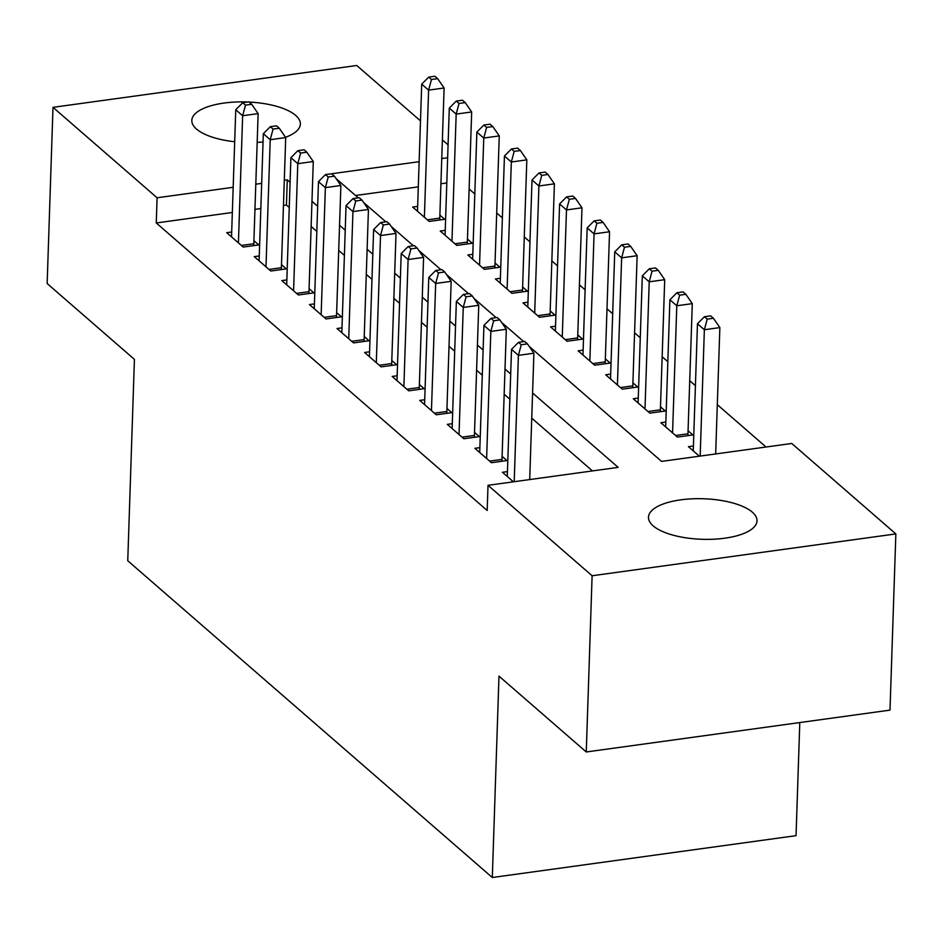 <?xml version="1.0" encoding="UTF-8"?>
<svg xmlns="http://www.w3.org/2000/svg" width="943" height="943" viewBox="0 0 943 943"><rect width="100%" height="100%" fill="white"/><g stroke="black" fill="none" stroke-linecap="round" stroke-linejoin="round"><path stroke-width="1.41" d="M653.157 525.852A54.305 20.286 -178.1 0 1 648.478 517.224A54.305 20.286 -178.1 0 1 691.808 498.835A54.305 20.286 -178.1 0 1 752.349 512.19A54.305 20.286 -178.1 0 1 757.029 520.819A54.305 20.286 -178.1 0 1 713.698 539.207A54.305 20.286 -178.1 0 1 653.157 525.852M234.689 141.745A54.305 20.286 -178.1 0 1 196.498 129.061A54.305 20.286 -178.1 0 1 191.818 120.433A54.305 20.286 -178.1 0 1 247.997 102.009M249.141 102.056A54.305 20.286 -178.1 0 1 295.678 115.4A54.305 20.286 -178.1 0 1 300.369 124.028A54.305 20.286 -178.1 0 1 285.529 137.301M766.022 447.006L717.305 404.677M695.415 385.663L689.734 380.724M667.844 361.699L662.151 356.76M640.262 337.735L634.58 332.796M612.691 313.783L606.997 308.832M585.108 289.819L579.426 284.88M557.537 265.855L551.844 260.916M529.966 241.903L524.273 236.952M502.383 217.939L496.702 213M474.812 193.975L469.119 189.036M529.153 346.34L661.573 461.398L791.755 443.469L895.85 533.915L592.11 575.76L488.014 485.315L618.184 467.374L532.583 392.995M592.11 575.76L586.263 751.972L890.003 710.126L895.85 533.915M799.794 722.55L796.045 835.663L492.305 877.509L127.753 560.755L134.425 359.377L47.15 283.537L52.997 107.337L356.737 65.491L420.495 120.881M442.385 139.906L448.066 144.845M665.841 422.028L660.854 422.712L677.404 437.08L692.893 434.947L688.072 430.762M610.687 374.1L605.701 374.784L622.25 389.164L637.739 387.031L632.918 382.834M555.533 326.184L550.547 326.867L567.097 341.248L582.585 339.115L577.764 334.918M500.379 278.256L495.393 278.951L511.943 293.32L527.443 291.187L522.611 286.99M445.226 230.34L440.24 231.023L456.789 245.404L472.29 243.27L467.457 239.074M446.805 182.93L440.923 183.744M418.303 186.855L355.558 195.496M417.655 206.376L412.669 207.059L429.218 221.44L444.707 219.306L439.886 215.11M472.808 254.304L467.822 254.987L484.36 269.356L499.861 267.223L495.04 263.038M527.962 302.22L522.976 302.903L539.514 317.284L555.014 315.151L550.193 310.954M583.116 350.136L578.13 350.831L594.668 365.2L610.168 363.067L605.347 358.87M638.27 398.064L633.272 398.748L649.821 413.128L665.322 410.995L660.489 406.798M693.411 445.98L688.425 446.676L699.388 456.188M232.343 212.481L156.255 222.961L487.177 510.481L488.014 485.315M156.255 222.961L157.092 197.782L52.997 107.337M586.263 751.972L498.988 676.131L492.305 877.509M263.05 141.992A54.305 20.286 -178.1 0 1 257.18 142.405M419.14 161.689L330.687 173.889M336.109 178.616L358.257 197.853M363.692 202.568L385.84 221.817M391.262 226.532L413.411 245.781M418.845 250.496L440.994 269.733M446.416 274.448L468.565 293.697M473.999 298.412L496.148 317.661M501.57 322.376L523.719 341.614M447.642 157.752L441.76 158.565M290.079 182.294L287.273 179.854L284.303 180.254M261.671 183.378L255.801 184.191M233.169 187.303L157.092 197.782M510.693 373.982L505 369.031M483.111 350.018L477.429 345.079M455.54 326.054L449.846 321.115M427.957 302.102L422.275 297.151M400.386 278.138L394.693 273.199M372.815 254.174L367.122 249.235M345.232 230.21L339.551 225.271M317.661 206.258L311.968 201.307M289.242 207.472L286.436 205.02L287.273 179.854M592.452 470.922L531.746 418.173M509.857 399.148L504.163 394.209M482.286 375.196L476.592 370.245M454.703 351.232L449.021 346.293M427.132 327.268L421.438 322.329M399.549 303.304L393.868 298.365M371.978 279.352L366.285 274.401M344.395 255.388L338.714 250.449M316.824 231.424L311.131 226.485M286.436 205.02L283.466 205.433M260.846 208.544L254.964 209.358M507.452 471.606L502.466 472.29L513.416 481.814M479.881 447.642L474.883 448.326L491.433 462.707L506.933 460.573L502.1 456.377M452.298 423.678L447.312 424.374L463.862 438.743L479.35 436.609L474.529 432.413M424.727 399.726L419.741 400.41L436.279 414.779L451.78 412.645L446.958 408.46M397.144 375.762L392.158 376.446L408.708 390.826L424.209 388.693L419.376 384.496M369.573 351.798L364.587 352.482L381.125 366.862L396.626 364.729L391.805 360.532M341.991 327.834L337.005 328.529L353.554 342.898L369.055 340.765L364.222 336.58M314.42 303.882L309.434 304.565L325.983 318.946L341.472 316.813L336.651 312.616M286.849 279.918L281.851 280.601L298.401 294.982L313.901 292.849L309.068 288.652M259.266 255.954L254.28 256.649L270.83 271.018L286.318 268.885L281.497 264.688M231.695 232.002L226.709 232.685L243.247 247.054L258.747 244.921L253.926 240.736M241.408 245.463L253.82 243.754L258.134 113.608L242.646 115.741L238.426 242.87M245.498 105.133L251.687 104.272L248.928 101.879L242.74 102.728L245.498 105.133L242.646 115.741L235.75 109.753L231.53 236.882M253.82 243.754A6.79 2.629 -97.8 0 0 253.867 245.593M242.74 102.728L235.75 109.753M258.134 113.608L251.687 104.272M439.839 219.978A6.79 2.629 82.2 0 1 439.78 218.128L444.106 87.994L428.605 90.127L421.71 84.139L417.49 211.256M424.385 217.244L428.605 90.127L431.458 79.507L437.658 78.658L434.9 76.253L428.7 77.114L431.458 79.507M437.658 78.658L444.106 87.994M421.71 84.139L428.7 77.114M268.991 269.427L281.391 267.718L285.717 137.572L270.217 139.705L265.997 266.822M273.069 129.085L279.269 128.236L276.511 125.843L270.311 126.692L273.069 129.085L270.217 139.705L263.321 133.717L259.101 260.834M281.391 267.718A6.79 2.629 -97.8 0 0 281.45 269.557M270.311 126.692L263.321 133.717M285.717 137.572L279.269 128.236M296.562 293.379L308.974 291.67L313.288 161.536L297.788 163.669L293.579 290.786M300.64 153.049L306.84 152.2L304.082 149.796L297.882 150.656L300.64 153.049L297.788 163.669L290.904 157.681L286.684 284.798M308.974 291.67A6.79 2.629 -97.8 0 0 309.021 293.521M297.882 150.656L290.904 157.681M313.288 161.536L306.84 152.2M467.41 243.942A6.79 2.629 82.2 0 1 467.363 242.092L471.677 111.958L456.176 114.091L449.292 108.103L445.072 235.22M451.968 241.208L456.176 114.091L459.029 103.471L465.229 102.61L462.471 100.217L456.271 101.078L459.029 103.471M465.229 102.61L471.677 111.958M449.292 108.103L456.271 101.078M494.992 267.895A6.79 2.629 82.2 0 1 494.934 266.056L499.26 135.91L483.759 138.043L476.863 132.055L472.643 259.184M479.539 265.172L483.759 138.043L486.612 127.435L492.812 126.574L490.054 124.181L483.853 125.03L486.612 127.435M492.812 126.574L499.26 135.91M476.863 132.055L483.853 125.03M324.144 317.343L336.545 315.634L340.871 185.488L325.37 187.633L321.15 314.75M328.223 177.013L334.423 176.152L331.665 173.76L325.465 174.608L328.223 177.013L325.37 187.633L318.475 181.634L314.255 308.762M336.545 315.634A6.79 2.629 -97.8 0 0 336.604 317.473M325.465 174.608L318.475 181.634M340.871 185.488L334.423 176.152M351.715 341.307L364.128 339.598L368.442 209.452L352.941 211.586L348.733 338.714M355.794 200.965L361.994 200.116L359.236 197.724L353.036 198.572L355.794 200.965L352.941 211.586L346.046 205.598L341.837 332.714M364.128 339.598A6.79 2.629 -97.8 0 0 364.175 341.437M353.036 198.572L346.046 205.598M368.442 209.452L361.994 200.116M522.563 291.858A6.79 2.629 82.2 0 1 522.516 290.02L526.831 159.874L511.33 162.007L504.434 156.019L500.226 283.136M507.11 289.124L511.33 162.007L514.183 151.387L520.383 150.538L517.624 148.145L511.424 148.994L514.183 151.387M520.383 150.538L526.831 159.874M504.434 156.019L511.424 148.994M550.134 315.822A6.79 2.629 82.2 0 1 550.087 313.972L554.401 183.838L538.913 185.971L532.017 179.983L527.797 307.1M534.693 313.088L538.913 185.971L541.765 175.351L547.966 174.502L545.207 172.097L539.007 172.958L541.765 175.351M547.966 174.502L554.401 183.838M532.017 179.983L539.007 172.958M379.286 365.271L391.699 363.55L396.013 233.416L380.524 235.55L376.304 362.666M383.377 224.929L389.577 224.08L386.819 221.676L380.618 222.536L383.377 224.929L380.524 235.55L373.628 229.562L369.408 356.678M391.699 363.55A6.79 2.629 -97.8 0 0 391.746 365.401M380.618 222.536L373.628 229.562M396.013 233.416L389.577 224.08M577.717 339.775A6.79 2.629 82.2 0 1 577.67 337.936L581.984 207.79L566.484 209.935L559.588 203.936L555.38 331.064M562.264 337.052L566.484 209.935L569.336 199.315L575.536 198.454L572.778 196.061L566.578 196.91L569.336 199.315M575.536 198.454L581.984 207.79M559.588 203.936L566.578 196.91M406.869 389.223L419.281 387.514L423.596 257.38L408.095 259.514L403.875 386.63M410.948 248.893L417.148 248.033L414.39 245.64L408.189 246.5L410.948 248.893L408.095 259.514L401.199 253.526L396.991 380.642M419.281 387.514A6.79 2.629 -97.8 0 0 419.329 389.365M408.189 246.5L401.199 253.526M423.596 257.38L417.148 248.033M605.288 363.739A6.79 2.629 82.2 0 1 605.241 361.9L609.555 231.754L594.066 233.888L587.171 227.9L582.951 355.016M589.846 361.016L594.066 233.888L596.919 223.267L603.107 222.418L600.349 220.025L594.161 220.874L596.919 223.267M603.107 222.418L609.555 231.754M587.171 227.9L594.161 220.874M434.44 413.187L446.852 411.478L451.167 281.332L435.678 283.466L431.458 410.594M438.53 272.857L444.719 271.997L441.972 269.604L435.772 270.452L438.53 272.857L435.678 283.466L428.782 277.478L424.562 404.606M446.852 411.478A6.79 2.629 -97.8 0 0 446.899 413.317M435.772 270.452L428.782 277.478M451.167 281.332L444.719 271.997M632.871 387.703A6.79 2.629 82.2 0 1 632.812 385.852L637.138 255.718L621.637 257.852L614.742 251.864L610.522 378.98M617.417 384.968L621.637 257.852L624.49 247.231L630.69 246.382L627.932 243.978L621.732 244.838L624.49 247.231M630.69 246.382L637.138 255.718M614.742 251.864L621.732 244.838M462.023 437.151L474.435 435.442L478.749 305.296L463.249 307.43L459.029 434.546M466.101 296.809L472.302 295.961L469.543 293.568L463.343 294.416L466.101 296.809L463.249 307.43L456.353 301.442L452.133 428.558M474.435 435.442A6.79 2.629 -97.8 0 0 474.482 437.281M463.343 294.416L456.353 301.442M478.749 305.296L472.302 295.961M660.442 411.667A6.79 2.629 82.2 0 1 660.395 409.816L664.709 279.682L649.208 281.816L642.324 275.827L638.105 402.944M645 408.932L649.208 281.816L652.061 271.195L658.261 270.335L655.503 267.942L649.303 268.802L652.061 271.195M658.261 270.335L664.709 279.682M642.324 275.827L649.303 268.802M489.594 461.103L502.006 459.394L506.32 329.26L490.831 331.394L486.612 458.51M493.672 320.773L499.873 319.925L497.114 317.52L490.926 318.38L493.672 320.773L490.831 331.394L483.936 325.406L479.716 452.522M502.006 459.394A6.79 2.629 -97.8 0 0 502.053 461.245M490.926 318.38L483.936 325.406M506.32 329.26L499.873 319.925M688.025 435.619A6.79 2.629 82.2 0 1 687.966 433.78L692.292 303.634L676.791 305.768L669.895 299.78L665.675 426.908M672.571 432.896L676.791 305.768L679.644 295.159L685.844 294.299L683.086 291.906L676.885 292.754L679.644 295.159M685.844 294.299L692.292 303.634M669.895 299.78L676.885 292.754M529.707 479.563L533.903 353.212L518.402 355.358L514.206 481.696M521.255 344.737L527.455 343.877L524.697 341.484L518.497 342.333L521.255 344.737L518.402 355.358L511.507 349.358L507.287 476.486M518.497 342.333L511.507 349.358M533.903 353.212L527.455 343.877M715.666 453.948L719.863 327.598L704.362 329.732L697.466 323.744L693.258 450.86M700.178 456.082L704.362 329.732L707.215 319.111L713.415 318.262L710.657 315.87L704.456 316.718L707.215 319.111M713.415 318.262L719.863 327.598M697.466 323.744L704.456 316.718M439.78 218.128L427.379 219.849M467.363 242.092L454.95 243.801M494.934 266.056L482.521 267.765M522.516 290.02L510.104 291.729M550.087 313.972L537.675 315.681M577.67 337.936L565.258 339.645M605.241 361.9L592.829 363.609M632.812 385.852L620.411 387.573M660.395 409.816L647.982 411.525M687.966 433.78L675.565 435.489"/></g></svg>
